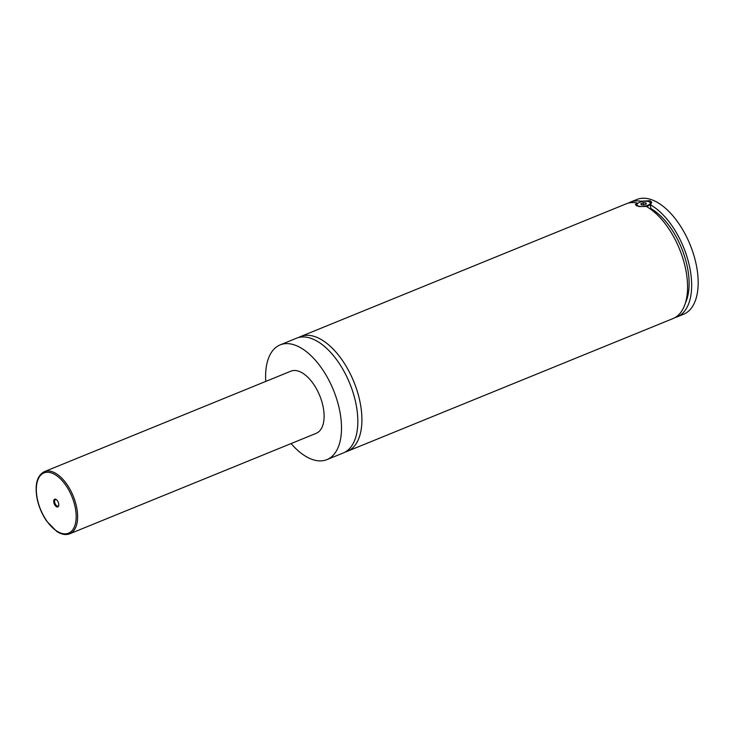 <?xml version="1.0" encoding="UTF-8"?>
<svg xmlns="http://www.w3.org/2000/svg" width="734" height="734" viewBox="0 0 734 734"><rect width="100%" height="100%" fill="white"/><g stroke="black" fill="none" stroke-linecap="round" stroke-linejoin="round"><path stroke-width="1.1" d="M265.754 381.414A61.959 32.278 67.8 0 1 280.168 344.879L296.49 338.218A61.959 32.278 67.8 0 1 356.953 409.499A61.959 32.278 67.8 0 1 343.264 452.97L326.933 459.622A61.959 32.278 67.8 0 1 291.086 443.565M298.582 337.521A61.959 32.278 67.8 0 1 300.573 336.557A61.959 32.278 67.8 0 1 353.843 381.744A61.959 32.278 67.8 0 1 347.338 451.3A61.959 32.278 67.8 0 1 345.246 452.006M636.837 205.97A7.23 2.679 171.9 0 1 636.525 205.346A7.23 2.679 171.9 0 1 636.965 204.208A7.23 2.679 171.9 0 1 637.195 203.969M649.801 202.171A7.23 2.679 171.9 0 1 650.095 202.336A7.23 2.679 171.9 0 1 650.838 203.309A7.23 2.679 171.9 0 1 646.388 206.493M638.305 206.015A6.716 2.486 -8.1 0 0 647.122 205.548A6.716 2.486 -8.1 0 0 649.562 202.006A6.716 2.486 -8.1 0 0 648.92 201.685A6.716 2.486 -8.1 0 0 642.645 201.492A6.716 2.486 -8.1 0 0 637.378 203.74A6.716 2.486 -8.1 0 0 638.305 206.015M637.048 204.116L636.873 202.905L635.387 204.694L638.965 206.548L646.269 206.428A61.959 32.278 67.8 0 1 684.914 265.791A61.959 32.278 67.8 0 1 672.995 318.565L347.338 451.3M650.315 208.979L650.893 208.594L650.342 204.758L651.746 202.373L650.076 200.712L640.956 201.244L641.039 201.85M53.756 502.12A4.156 2.165 -112.2 0 0 56.197 506.561A4.156 2.165 -112.2 0 0 58.711 505.598A4.156 2.165 -112.2 0 0 58.729 503.983A4.156 2.165 -112.2 0 0 56.224 499.505A4.156 2.165 -112.2 0 0 53.756 502.12M56.49 499.707A3.514 1.826 -112.2 0 0 55.435 499.597A3.514 1.826 -112.2 0 0 54.655 502.056A3.514 1.826 -112.2 0 0 58.078 506.093A3.514 1.826 -112.2 0 0 58.766 505.276M44.398 471.641L290.884 371.175A33.562 17.488 67.8 0 1 323.63 409.774A33.562 17.488 67.8 0 1 316.216 433.326L69.73 533.792A33.562 17.488 67.8 0 0 77.143 510.249A33.562 17.488 67.8 0 0 44.398 471.641C37.214 475.476 34.718 484.128 36.902 497.606C38.544 506.185 41.82 514.048 46.728 521.195L56.61 531.324C61.344 534.48 65.721 535.306 69.73 533.792M280.168 344.879A61.959 32.278 67.8 0 1 340.631 416.15A61.959 32.278 67.8 0 1 326.933 459.622M300.573 336.557L626.23 203.813A61.959 32.278 67.8 0 1 636.873 202.905M650.893 208.594A57.83 30.131 67.8 0 1 683.024 251.854A57.83 30.131 67.8 0 1 685.446 302.885M628.322 203.116A61.959 32.278 67.8 0 1 630.304 202.153L636.837 199.492A61.959 32.278 67.8 0 1 697.3 270.763A61.959 32.278 67.8 0 1 683.611 314.235L677.078 316.895A61.959 32.278 67.8 0 1 674.986 317.593M630.304 202.153A61.959 32.278 67.8 0 1 640.956 201.244M650.342 204.758A61.959 32.278 67.8 0 1 688.997 264.13A61.959 32.278 67.8 0 1 677.078 316.895M643.975 204.905L646.333 203.951L645.966 202.887L643.241 202.795L640.892 203.749L641.259 204.814L643.975 204.905M645.966 202.887L646.131 204.034M643.241 202.795L643.544 204.896M36.783 495.753A32.525 16.946 -112.2 0 0 60.5 532.967A32.525 16.946 -112.2 0 0 75.712 510.35A32.525 16.946 -112.2 0 0 51.986 473.136A32.525 16.946 -112.2 0 0 36.783 495.753M637.378 203.74L636.965 204.208M649.562 202.006L650.095 202.336M636.525 205.346L636.598 205.859M650.838 203.309L650.966 204.226"/></g></svg>
